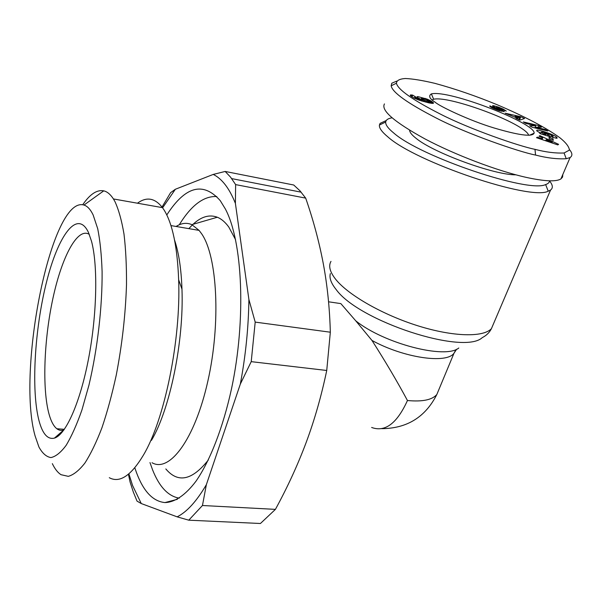 <?xml version="1.0" encoding="UTF-8"?>
<svg xmlns="http://www.w3.org/2000/svg" width="602" height="602" viewBox="0 0 602 602"><rect width="100%" height="100%" fill="white"/><g stroke="black" fill="none" stroke-linecap="round" stroke-linejoin="round"><path stroke-width="0.9" d="M386.258 120.528L380.125 123.342L379.418 125.043C379.019 127.94 381.818 131.876 387.808 136.842C415.598 162.088 530.467 200.895 548.234 191.203L550.537 190.066C553.208 188.035 552.877 185.01 549.551 180.991M458.799 347.994C445.405 359.462 383.903 343.554 355.729 320.798L340.837 303.611L328.549 301.79M432.228 99.947L433.636 99.24C446.451 96.027 501.022 114.854 521.054 128C525.824 131.093 528.33 133.524 528.579 135.292M543.267 133.644L545.698 134.607L544.358 133.433L548.001 134.539L550.679 136.887L540.34 133.734L539.377 132.876L540.882 133.268L536.961 131.063L536.698 130.333C537.759 129.129 553.998 134.607 556.481 137.015L557.174 138.151L552.756 137.519L551.297 136.24L553.065 136.549L552.975 136.097L548.828 134.02L542.929 132.214L541.16 132.109L543.267 133.644L542.906 134.517M540.882 133.268L540.649 133.832M498.524 107.133L503.189 109.075L506.282 111.069L496.515 107.156L504.243 111.573L498.734 110.527L493.083 108.277C490.638 107.111 489.539 106.351 489.787 106.005L493.821 107.57C494.927 108.465 496.974 109.331 499.976 110.166L492.436 105.854L493.429 105.666L498.524 107.133L498.343 107.585M503.189 109.075L502.866 109.888M417.848 96.583L427.533 99.247L431.295 101.151L433.523 103.13L429.557 103.017L419.443 100.271L413.559 97.78L410.293 95.485L410.684 94.928L412.641 95.093L416.117 97.246L415.011 97.434L419.158 99.074L422.062 99.879L417.796 97.765L417.005 96.884L417.848 96.583L417.495 97.532M409.638 130.243C409.623 132.229 411.715 134.878 415.914 138.197C433.079 152.63 494.144 175.077 515.876 174.828M396.718 81.119L391.804 83.211L391.157 85.815C392.346 92.407 407.396 103.153 436.307 118.06C466.347 133.659 518.977 151.9 535.562 155.06C546.94 158.002 557.159 159.229 566.226 158.732L570.086 157.551C572.645 155.775 572.457 153.156 569.53 149.68M384.452 103.913C380.75 110.339 394.272 122.018 425.027 138.949C455.007 154.834 497.162 170.9 526.276 177.394C544.614 181.383 556.165 181.894 560.921 178.922L562.592 177.041L562.78 174.58M549.573 180.811C549.43 182.496 548.113 183.745 545.638 184.558C528.616 193.295 420.505 156.731 393.843 133.095C388.109 128.429 385.393 124.742 385.694 122.025C385.995 119.873 388.102 118.466 392.022 117.819M235.63 184.603L230.574 177.154L225.171 171.45L293.731 185.01L299.886 190.721L305.688 198.118L235.63 184.603L235.397 203.378C232.334 195.733 228.926 189.487 225.171 184.648C221.408 179.832 217.427 176.424 213.221 174.429L175.363 189.261L162.6 207.81M128.429 474.241L130.07 481.976L133.32 492.045L137.03 501.12L141.274 503.558L177.146 516.847C186.883 511.986 196.621 501.263 206.358 484.678L240.333 384.061C245.669 355.586 248.521 327.39 248.897 299.465L255.195 322.108L330.332 332.206L326.735 370.478L251.222 361.651L255.195 322.108M128.888 473.857L132.583 485.528L141.274 503.558M109.293 477.71C119.61 483.308 130.973 475.798 143.381 455.18C164.519 419.955 180.991 339.874 178.651 279.795C177.372 247.053 172.556 223.854 164.211 210.211L162.48 207.645C154.932 197.983 146.595 196.5 137.459 203.205M52.336 463.645C54.85 468.928 57.747 472.615 61.02 474.7L68.304 476.348C73.579 474.873 79.103 470.455 84.874 463.088C90.699 454.028 96.388 442.267 101.934 427.796C107.284 411.964 112.062 394.37 116.276 375.016C122.123 344.547 125.532 314.425 126.503 284.641C126.616 265.858 125.78 248.987 123.989 234.035C121.694 220.49 118.669 209.654 114.922 201.519L113.417 198.946C110.467 194.378 107.246 191.677 103.755 190.849C96.937 189.532 89.924 194.175 82.7 204.785M93.137 214.937L97.712 228.707C100.082 240.612 101.55 254.917 102.099 271.622C102.4 306.568 97.501 349.122 88.93 385.22L81.925 409.992C76.815 424.56 71.548 436.345 66.137 445.337C60.779 452.538 55.693 456.617 50.884 457.58C46.339 456.813 42.351 453.291 38.927 447.008L35.089 435.901C16.397 370.584 51.539 195.018 83.964 205.064C87.38 206.087 90.443 209.383 93.137 214.937M63.925 429.941L63.767 429.994C61.261 430.791 58.943 430.37 56.821 428.729C53.698 426.239 51.14 421.505 49.146 414.522C42.02 389.193 43.976 339.528 52.976 298.118C61.908 256.7 77.485 227.014 89.277 234.344M39.047 420.843C42.607 433.989 47.731 439.746 54.421 438.113C65.708 434.885 80.104 402.964 88.569 358.581C97.057 314.267 97.983 265.038 91.474 241.124L88.509 232.553C77.365 208.593 58.093 235.427 46.444 282.398C34.653 329.189 30.98 390.389 39.047 420.843M216.825 196.561C203.807 195.823 191.285 205.229 179.261 224.779M149.973 462.577L152.569 469.816C159.297 486.822 168.199 496.266 179.268 498.163M166.792 214.959C185.341 186.146 203.16 181.375 220.249 200.639L225.336 208.932C242.621 241.221 246.399 319.06 231.484 388.937C222.913 428.052 209.97 461.042 195.936 481.269C185.356 495.25 174.746 502.301 164.986 502.572C153.028 501.458 143.539 491.495 136.526 472.698L134.81 467.784M152.028 462.72C169.418 472.976 194.815 439.595 207.856 381.149C221.039 322.838 217.322 256.286 201.662 233.824L199.089 230.385L191.827 224.644C186.755 222.447 181.511 223.049 176.085 226.465M165.821 468.935C177.951 483.421 192.136 480.426 208.375 459.943M235.578 239.671L228.775 227.022C225.238 222.161 221.423 218.895 217.337 217.239C209.391 214.267 201.294 216.615 193.039 224.29M151.448 440.378C169.952 409.398 184.024 341.018 181.97 289.171C181.255 268.928 178.786 252.569 174.565 240.1M330.332 332.206C329.685 308.104 327.322 285.197 323.251 263.473C319.113 241.695 313.258 219.911 305.688 198.118M175.363 189.261L170.614 192.64L161.742 207.509M188.772 520.181L202.46 505.507L275.415 509.367L260.425 523.499L188.772 520.181L177.146 516.847M275.415 509.367C287.508 487.221 297.779 464.879 306.215 442.342C314.59 419.827 321.43 395.868 326.735 370.478M251.222 361.651L240.333 384.061M206.358 484.678L202.46 505.507M213.221 174.429L225.171 171.45M192.384 224.907L188.84 228.632M248.897 299.465L235.397 203.378M435.374 102.363C429.535 98.72 428.203 95.899 431.378 93.889C449.288 89.495 536.337 123.673 534.102 133.208C532.243 137.068 518.886 135.322 494.046 127.97C469.425 120.611 439.4 106.155 435.374 102.363M534.982 149.341C545.713 152.148 555.413 153.367 564.074 152.991L569.439 150.079C569.033 146.632 565.85 142.531 559.898 137.768C546.029 127.692 525.26 116.743 497.598 104.921C476.235 96.102 455.323 88.908 434.877 83.347C422.596 80.427 412.739 78.817 405.304 78.501C399.57 78.93 396.613 80.495 396.432 83.204C397.764 89.51 412.423 99.812 440.408 114.109C469.515 129.069 519.375 146.316 534.982 149.341L535.562 155.06M557.798 144.909L536.51 137.7L537.428 137.143L541.589 138.573L542.718 137.873L539.023 136.18L539.911 135.646L558.603 144.337L557.798 144.909M529.647 125.773L535.705 125.758L525.697 123.372L523.319 121.935L538.895 125.652L541.454 127.18L535.629 127.21L545.359 129.513L547.805 130.973L532.123 127.263L529.647 125.773M553.005 138.836L553.313 140.356L549.25 138.889L548.979 137.384L553.005 138.836L552.493 140.055M524.59 118.489L519.85 120.122L515.899 118.263L516.96 117.992L505.183 113.214L520.805 116.713L524.59 118.489M425.29 98.389L425.004 99.18M417.404 96.621L417.186 97.231M422.062 99.879L421.656 100.985M421.844 99.819L421.438 100.918M420.377 99.42L420 100.459M419.158 99.074L418.796 100.045M418.172 98.773L417.841 99.691M417.434 98.532L417.118 99.413M416.652 98.246L416.343 99.089M415.681 97.825L415.372 98.668M415.011 97.434L414.68 98.344M414.853 97.306L414.507 98.261M414.838 97.095L414.424 98.224M412.641 95.093L412.001 96.854M411.866 94.981L411.347 96.403M411.181 94.913L410.797 95.974M410.684 94.928L410.429 95.628M410.413 94.981L410.255 95.417M433.342 102.731L433.094 103.394M433.056 102.423L432.68 103.424M432.605 102.054L432.101 103.401M432.025 101.633L431.401 103.333M431.95 101.58L431.303 103.318M431.295 101.151L430.535 103.198M430.588 100.73L429.73 103.055M429.843 100.323L428.895 102.882M429.045 99.924L428.707 100.85M428.549 99.691L428.24 100.526M427.533 99.247L427.247 100.022M426.449 98.818L426.171 99.578M422.01 99.18L426.013 100.812L429.03 101.196L426.457 99.684L422.882 98.608L421.445 98.45L421.791 99.766M421.641 98.924L421.392 99.601M421.325 98.615L421.016 99.443M429.03 101.196L428.443 102.776M428.805 101.332L428.285 102.746M428.496 101.332L427.992 102.679M427.766 101.234L427.292 102.513M426.72 101.001L426.254 102.257M426.013 100.812L425.546 102.077M424.892 100.474L424.41 101.776M423.868 100.105L423.364 101.49M423.688 100.03L423.176 101.437M422.709 99.593L422.145 101.136M539.911 135.646L539.588 136.436M542.718 137.873L542.011 139.566M541.589 138.573L541.281 139.318M537.428 137.143L537.112 137.903M552.267 142.245L546.518 139.619L545.856 140.04L552.267 142.245L551.974 142.937M545.856 140.04L545.555 140.763M535.705 125.758L534.824 127.902M545.359 129.513L545.021 130.318M535.629 127.21L535.298 128.015M538.895 125.652L538.256 127.195M504.13 111.212L503.942 111.686M490.216 105.899L489.983 106.494M556.895 137.369L556.511 138.279M548.001 134.539L547.436 135.894M545.698 134.607L545.42 135.284M520.278 119.979L518.766 119.474M520.805 116.713L519.609 119.663M516.96 117.992L516.697 118.639M515.079 116.321L518.036 117.714L519.646 117.3L515.079 116.321L514.808 116.976M519.646 117.3L518.721 119.587M518.036 117.714L517.509 119.023M355.729 320.798L371.961 340.439C385.22 361.162 397.049 381.186 407.456 400.518C422.401 401.918 432.198 399.909 436.834 394.491L438.866 389.607M407.456 400.518C397.019 423.432 385.077 432.409 371.637 427.465M494.084 322.424L491.413 328.684C483.255 337.496 453.231 336.849 418.217 325.908C383.218 315.004 349.085 295.544 336.217 279.968C329.971 272.307 328.225 266.114 330.98 261.388M330.347 273.556C329.136 277.936 331.085 283.286 336.209 289.615C358.837 321.129 463.623 355.383 482.285 337.617C486.439 335.495 489.486 332.515 491.413 328.684L550.537 190.066M553.065 136.549L552.689 137.452M501.835 109.805L501.248 111.287M497.124 107.6L496.816 108.383M493.377 105.659L493.053 106.486M499.976 110.166L499.713 110.843M490.028 105.922L489.855 106.366M556.481 137.015L555.962 138.264M371.961 340.439C403.626 357.874 446.564 364.105 454.013 353.208L455.609 350.259M381.758 428.669C407.065 428.458 425.418 417.066 436.834 394.491L454.013 353.208L456.677 349.183M379.546 124.983L380.125 123.342M540.716 133.192L541.108 132.252M545.638 184.558L548.234 191.203M162.48 207.645L113.417 198.946M63.767 429.994L54.421 438.113M181.97 289.171L178.651 279.795M301.166 192.173L231.695 178.606M199.089 230.385L170.93 225.584M191.827 224.644L217.337 217.239M177.342 499.314L164.986 502.572M56.821 428.729L64.354 429.331M83.964 205.064L103.755 190.849M385.694 122.025L379.418 125.043M433.636 99.24L431.378 93.889M529.429 135.277L534.102 133.208M566.226 158.732L564.074 152.991M391.157 85.815L396.432 83.204M560.921 178.922L570.086 157.551M496.499 107.194L496.153 108.067M500.254 110.158L499.953 110.918M493.821 107.57L493.474 108.45M552.719 137.482L553.118 136.519"/></g></svg>
